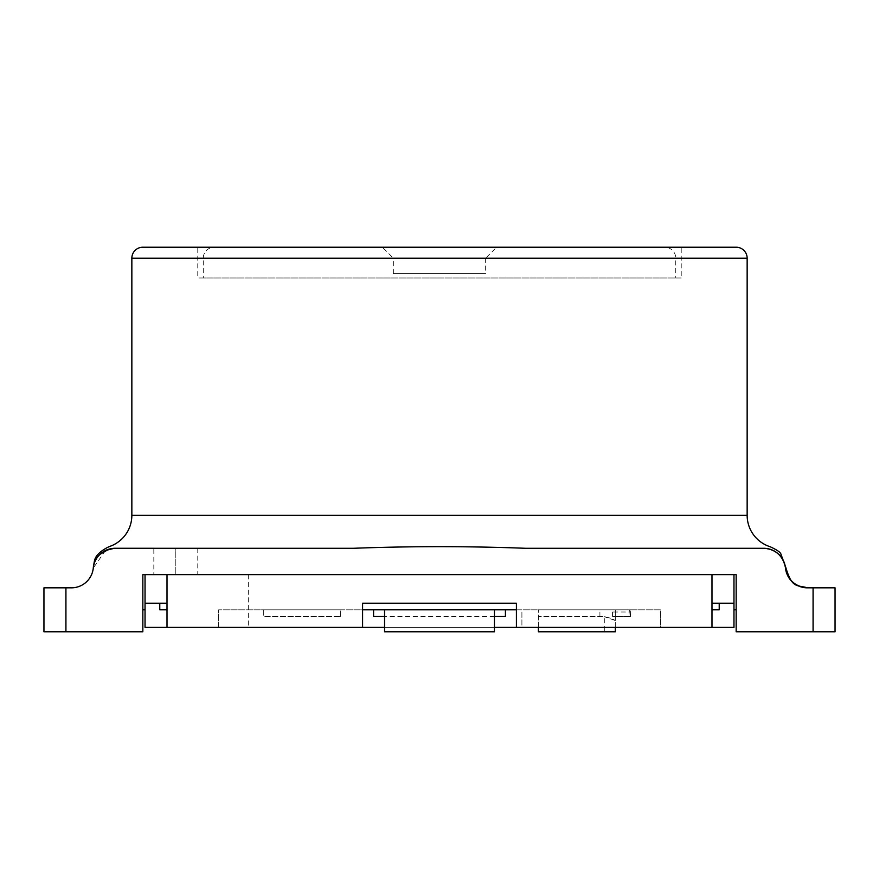 <?xml version="1.0" encoding="UTF-8"?>
<svg xmlns="http://www.w3.org/2000/svg" width="879" height="879" viewBox="0 0 879 879"><rect width="100%" height="100%" fill="white"/><g stroke="black" fill="none" stroke-linecap="round" stroke-linejoin="round"><path stroke-width="0.66" stroke-dasharray="4.39 3.3" d="M733.965 609.806L733.965 574.646L733.965 609.806L736.162 609.806L736.162 574.646L733.965 574.646L736.162 574.646L736.162 609.806L736.162 574.646L175.8 574.646L175.8 548.276L153.825 548.276L153.825 574.646L142.837 574.646L142.837 609.806L145.035 609.806L145.035 574.646L733.965 574.646L711.99 574.646L711.99 603.214L719.22 603.214L719.22 609.806L711.99 609.806L711.99 627.386L711.99 603.214L733.965 603.214L719.22 603.214L733.965 603.214L733.965 627.386L711.99 627.386L711.99 609.806L719.22 609.806L711.99 609.806L711.99 603.214L711.99 609.806M248.317 574.646L145.035 574.646L145.035 603.214L167.01 603.214L167.01 627.386L248.317 627.386L248.317 574.646L711.99 574.646M153.825 574.646L175.8 574.646L175.8 548.276L353.688 548.276L115.149 548.276L353.688 548.276M835.05 587.831L807.361 587.831A21.975 21.975 0 0 1 785.496 568.054L785.496 568.054A21.975 21.975 0 0 0 763.631 548.276A21.975 21.975 0 0 1 785.496 568.054A21.975 21.975 0 0 0 807.361 587.831A21.975 21.975 0 0 1 785.496 568.054A21.975 21.975 0 0 0 763.631 548.276L525.312 548.276M835.05 631.781L736.162 631.781M114.248 548.298A21.975 21.975 0 0 0 93.284 568.054A21.975 21.975 0 0 1 115.149 548.276A21.975 21.975 0 0 0 93.284 568.054L93.284 568.054C92.075 565.779 98.459 553.792 103.557 551.605C105.535 549.858 109.117 548.749 114.325 548.287M43.95 587.831L71.419 587.831M43.95 631.781L142.837 631.781M733.965 574.646L733.965 603.214M248.317 627.386L521.906 627.386L521.906 609.806L660.349 609.806L660.349 627.386L711.99 627.386M167.01 627.386L167.01 609.806L167.01 627.386L145.035 627.386L145.035 603.214L167.01 603.214L167.01 609.806L167.01 603.214L145.035 603.214M145.035 574.646L145.035 609.806M516.412 627.386L660.349 627.386L660.349 609.806L516.412 609.806L516.412 603.214L362.587 603.214L362.587 609.806L218.651 609.806L218.651 627.386L362.587 627.386L218.651 627.386L218.651 609.806L521.906 609.806L521.906 627.386L516.412 627.386L516.412 609.806M384.562 609.806L494.437 609.806L384.562 609.806L384.562 631.781L494.437 631.781L494.437 609.806M505.425 609.806L373.575 609.806L505.425 609.806L505.425 616.399M612.542 612.004L612.542 616.399L630.144 616.399L629.825 612.004L612.542 612.004L612.377 609.806L615.3 609.806L538.387 609.806L615.3 609.806L615.3 627.386M612.388 609.806L630.682 609.806L615.3 609.806L615.3 616.399L612.542 616.399M263.7 609.806L340.612 609.806L263.7 609.806L263.7 616.399L263.7 609.806M494.437 627.386L384.562 627.386M362.587 627.386L362.587 609.806M167.01 609.806L159.78 609.806L167.01 609.806L159.78 609.806L159.78 603.214M373.575 609.806L373.575 616.399M630.144 616.399L615.3 616.399L615.3 609.806L615.3 620.519A30.765 30.765 0.3 0 0 599.917 616.399L538.387 616.399L538.387 631.781L604.312 631.781L604.312 616.717A30.765 30.765 0 0 0 599.917 616.399L538.387 616.399L538.387 609.806L538.387 627.386M630.682 616.399L630.682 609.806L630.682 616.399M629.825 612.004L629.628 609.806M604.312 631.781L615.3 631.781L615.3 620.519L604.312 616.717M340.612 616.399L340.612 609.806L340.612 616.399L263.7 616.399L340.612 616.399M719.22 603.214L711.99 603.214M681.225 247.219L197.775 247.219L197.775 277.984L681.225 277.984L681.225 247.219L214.256 247.219A10.987 10.987 0 0 0 203.269 258.206L203.269 277.984L675.731 277.984L203.269 277.984M681.225 277.984L197.775 277.984M214.256 247.219L664.744 247.219A10.987 10.987 0 0 1 675.731 258.206L203.269 258.206L675.731 258.206L675.731 277.984M496.635 247.219L382.365 247.219L496.635 247.219L485.647 258.206L393.352 258.206L382.365 247.219M393.352 258.206L485.647 258.206L485.647 273.589L393.352 273.589L393.352 258.206M807.394 587.831C795.023 586.7 787.727 580.03 785.496 567.801C783.046 556 776.003 549.485 764.367 548.254M393.352 273.589L485.647 273.589M813.075 631.781L813.075 587.831M197.775 548.276L197.775 574.646M599.917 616.399L599.917 609.806M65.925 587.831L65.925 631.781M105.436 550.54L93.284 568.076L94.427 562.945M109.216 546.969C99.723 550.298 94.438 556.967 93.361 566.966L93.361 566.966M131.85 515.314L747.15 515.314M747.15 258.206L131.85 258.206M494.437 616.399L384.562 616.399M771.07 549.573L777.508 553.21M785.419 567.416L784.211 562.56M783.991 562L785.496 568.098M108.996 549.155L115.149 548.276M763.631 548.276L771.421 549.705C775.542 551.572 778.168 553.287 779.31 554.858"/><path stroke-width="1.32" d="M353.688 548.276C410.9 546.134 468.1 546.134 525.312 548.276L763.631 548.276L525.312 548.276C468.1 546.134 410.9 546.134 353.688 548.276L115.149 548.276A21.975 21.975 0 0 0 93.284 568.054A21.975 21.975 0 0 1 71.419 587.831A21.975 21.975 0 0 0 93.273 568.186M43.95 631.781L43.95 587.831L43.95 631.781L142.837 631.781L142.837 574.646L736.162 574.646L736.162 631.781L736.162 609.806L733.965 609.806M525.312 548.276L763.631 548.276A21.975 21.975 0 0 1 785.496 568.054L785.419 567.416M807.394 587.831L807.394 587.831C795.034 586.711 787.738 580.041 785.496 567.834L785.485 567.79M785.496 568.054A21.975 21.975 0 0 0 807.361 587.831L835.05 587.831L835.05 631.781L736.162 631.781M835.05 631.781L835.05 587.831M43.95 587.831L71.419 587.831M93.284 568.054L93.328 567.46M145.035 609.806L142.837 609.806L142.837 574.646L142.837 631.781M733.965 574.646L733.965 603.214L711.99 603.214L711.99 574.646M733.965 603.214L733.965 627.386L711.99 627.386L711.99 603.214M167.01 574.646L167.01 627.386L145.035 627.386L145.035 574.646M167.01 603.214L145.035 603.214M159.78 603.214L159.78 609.806L167.01 609.806M167.01 627.386L362.587 627.386L362.587 603.214L516.412 603.214L516.412 627.386L711.99 627.386M516.412 609.806L362.587 609.806M516.412 627.386L494.437 627.386M384.562 627.386L362.587 627.386M494.437 609.806L494.437 631.781L384.562 631.781L384.562 609.806M505.425 609.806L505.425 616.399L494.437 616.399M384.562 616.399L373.575 616.399L373.575 609.806M615.3 627.386L615.3 631.781L538.387 631.781L538.387 627.386M711.99 609.806L719.22 609.806L719.22 603.214M153.825 548.276L114.402 548.254L105.436 550.54M747.15 515.314L131.85 515.314L131.85 258.206L747.15 258.206L747.15 515.314A32.962 32.962 0 0 0 770.224 546.76M131.85 515.314A32.962 32.962 0 0 1 108.754 546.76M131.85 258.206A10.987 10.987 0 0 1 142.837 247.219L736.162 247.219L142.837 247.219M747.15 258.206A10.987 10.987 0 0 0 736.162 247.219M197.775 247.219L664.744 247.219M813.075 587.831L813.075 631.781M65.925 631.781L65.925 587.831M764.367 548.265C776.003 549.474 783.046 556 785.485 567.823M769.51 549.078L771.07 549.573M784.211 562.56L783.991 562M108.765 546.782C100.085 551.177 95.306 555.935 94.405 561.033L93.361 566.966M99.986 554.341L108.996 549.155M93.372 566.812L93.317 567.68M807.537 587.831C796.319 584.689 792.133 588.787 785.584 566.801L780.948 554.199C780.53 552.331 776.948 549.858 770.213 546.771"/></g></svg>
